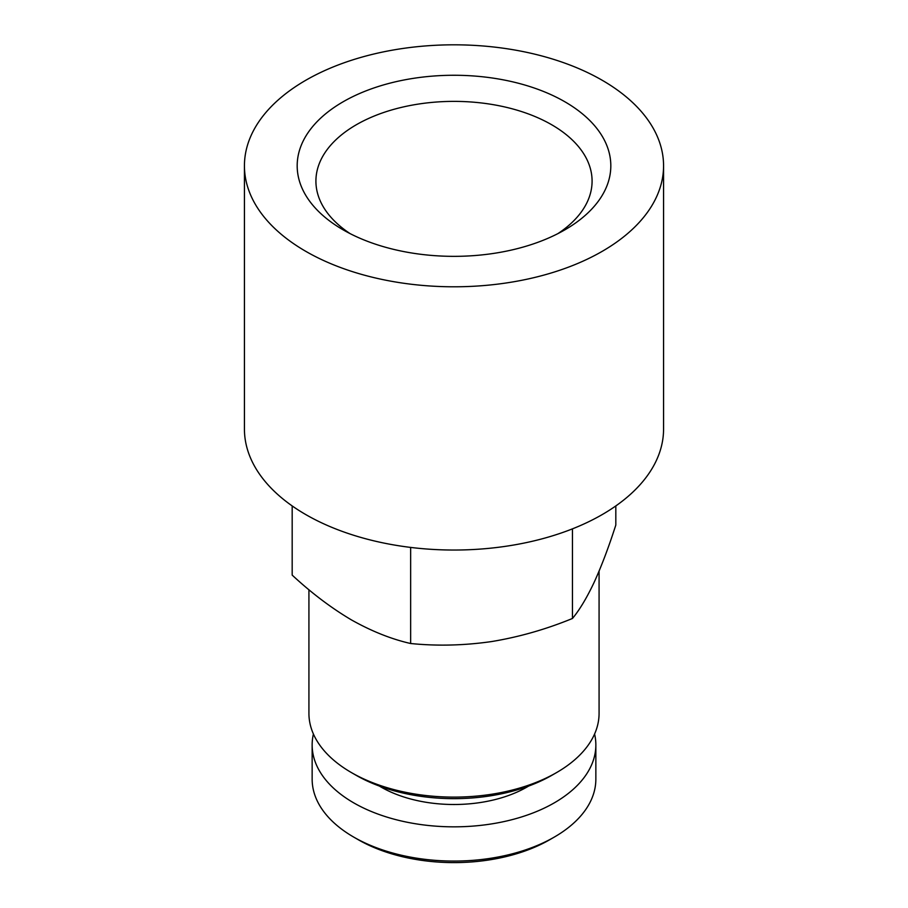 <?xml version="1.0" encoding="UTF-8"?>
<svg xmlns="http://www.w3.org/2000/svg" width="908" height="908" viewBox="0 0 908 908"><rect width="100%" height="100%" fill="white"/><g stroke="black" fill="none" stroke-linecap="round" stroke-linejoin="round"><path stroke-width="1.36" d="M615.817 505.926L615.817 525.051C608.735 547.07 601.516 566.161 594.138 582.346C586.772 597.918 579.542 609.96 572.46 618.473C546.037 629.323 519.07 637.019 491.546 641.57C464.045 645.52 437.077 646.167 410.643 643.511C391.405 639.141 371.667 631.276 351.407 619.892C331.159 607.895 311.421 592.969 292.183 575.116L292.183 505.926M564.889 101.787A156.812 90.539 180 0 1 564.889 229.826A156.812 90.539 180 0 1 343.111 229.826A156.812 90.539 180 0 1 343.111 101.787A156.812 90.539 180 0 1 564.889 101.787M602.186 80.256A209.566 120.991 180 0 1 663.566 165.801A209.566 120.991 180 0 1 454 286.792A209.566 120.991 180 0 1 244.434 165.801A209.566 120.991 180 0 1 373.801 54.026A209.566 120.991 180 0 1 602.186 80.256M350.159 233.651A138.084 79.722 180 0 1 315.916 181.101A138.084 79.722 180 0 1 401.154 107.45A138.084 79.722 180 0 1 551.644 124.725A138.084 79.722 180 0 1 592.084 181.101A138.084 79.722 180 0 1 557.841 233.651M594.592 734.027A141.852 81.902 180 0 1 595.852 744.935L595.852 779.155A141.852 81.902 180 0 1 554.311 837.074L549.749 839.707A135.405 78.179 180 0 1 358.251 839.707L353.689 837.074A141.852 81.902 180 0 1 312.148 779.155L312.148 744.935A141.852 81.902 180 0 1 313.408 734.027M554.311 837.074A141.852 81.902 180 0 1 353.689 837.074M595.852 744.935A141.852 81.902 180 0 1 454 826.836A141.852 81.902 180 0 1 312.148 744.935M528.626 786.067A103.172 59.565 180 0 1 379.374 786.067M599.076 571.098L599.076 713.347A145.076 83.763 180 0 1 556.593 772.572L552.03 775.205A138.629 80.04 180 0 1 355.97 775.205L351.407 772.572A145.076 83.763 180 0 1 308.924 713.347L308.924 589.723M556.593 772.572A145.076 83.763 180 0 1 351.407 772.572M244.434 165.801L244.434 429.053A209.566 120.991 0 0 0 305.814 514.598A209.566 120.991 0 0 0 534.199 540.827A209.566 120.991 0 0 0 663.566 429.053L663.566 165.801M572.46 618.473L572.46 528.853M410.643 643.511L410.643 547.422"/></g></svg>
